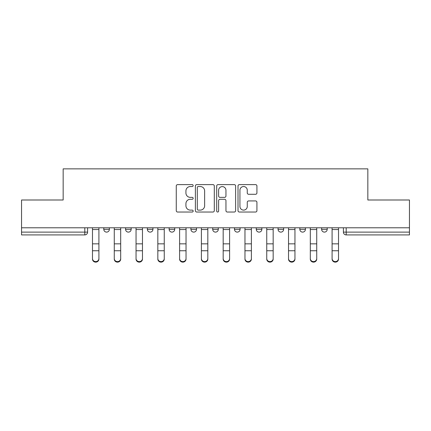 <?xml version="1.0" encoding="UTF-8"?>
<svg xmlns="http://www.w3.org/2000/svg" width="431" height="431" viewBox="0 0 431 431"><rect width="100%" height="100%" fill="white"/><g stroke="black" fill="none" stroke-linecap="round" stroke-linejoin="round"><path stroke-width="0.65" d="M193.158 185.578A0.959 0.959 0 0 0 192.199 184.619L177.637 184.619A1.368 1.368 0 0 0 176.268 185.987L176.268 210.662A1.368 1.368 0 0 0 177.637 212.03L192.199 212.03A0.959 0.959 0 0 0 193.158 211.071A0.959 0.959 0 0 0 192.199 210.112L190.313 210.112A4.385 4.385 0 0 1 185.928 205.727L185.928 203.669A4.385 4.385 0 0 1 190.313 199.284L192.199 199.284A0.959 0.959 0 0 0 193.158 198.325A0.959 0.959 0 0 0 192.199 197.366L190.313 197.366A4.385 4.385 0 0 1 185.928 192.98L185.928 190.922A4.385 4.385 0 0 1 190.313 186.537L192.199 186.537A0.959 0.959 0 0 0 193.158 185.578M278.054 227.789L278.054 229.324L283.641 229.324A2.791 2.791 0 0 1 280.85 232.115A2.791 2.791 0 0 1 278.054 229.324L278.054 227.789M234.491 227.789L234.491 229.324L240.078 229.324A2.791 2.791 0 0 1 237.282 232.115A2.791 2.791 0 0 1 234.491 229.324L234.491 227.789M212.709 227.789L212.709 229.324L218.291 229.324A2.791 2.791 0 0 1 215.5 232.115A2.791 2.791 0 0 1 212.709 229.324L212.709 227.789M169.141 227.789L169.141 229.324L174.727 229.324A2.791 2.791 0 0 1 171.937 232.115A2.791 2.791 0 0 1 169.141 229.324L169.141 227.789M255.556 194.284A1.368 1.368 0 0 0 256.924 192.91L256.924 185.987A1.368 1.368 0 0 0 255.556 184.619L239.383 184.619A1.368 1.368 0 0 0 238.014 185.987L238.014 210.662A1.368 1.368 0 0 0 239.383 212.03L255.556 212.03A1.368 1.368 0 0 0 256.924 210.662L256.924 202.301A1.368 1.368 0 0 0 255.556 200.927L248.633 200.927A1.368 1.368 0 0 0 247.265 202.301L247.265 206.444A3.669 3.669 0 0 1 243.596 210.112A3.669 3.669 0 0 1 239.932 206.444L239.932 190.206A3.669 3.669 0 0 1 243.596 186.537A3.669 3.669 0 0 1 247.265 190.206L247.265 192.91A1.368 1.368 0 0 0 248.633 194.284L255.556 194.284M21.55 227.789L21.55 200L63.163 200L63.163 168.86L367.837 168.86L367.837 200L409.45 200L409.45 227.789L21.55 227.789L21.55 232.115L87.595 232.115L87.595 227.789L87.595 232.115A2.791 2.791 0 0 1 84.805 234.911L21.55 234.911L21.55 232.115M214.299 185.987A1.368 1.368 0 0 0 212.93 184.619L196.757 184.619A1.368 1.368 0 0 0 195.388 185.987L195.388 210.662A1.368 1.368 0 0 0 196.757 212.03L212.93 212.03A1.368 1.368 0 0 0 214.299 210.662L214.299 185.987M218.07 184.619L234.243 184.619A1.368 1.368 0 0 1 235.612 185.987L235.612 210.662A1.368 1.368 0 0 1 234.243 212.03L227.32 212.03A1.368 1.368 0 0 1 225.952 210.662L225.952 200.657A1.368 1.368 0 0 0 224.578 199.284L219.988 199.284A1.368 1.368 0 0 0 218.619 200.657L218.619 211.071A0.959 0.959 0 0 1 217.66 212.03A0.959 0.959 0 0 1 216.701 211.071L216.701 185.987A1.368 1.368 0 0 1 218.07 184.619M343.405 227.789L343.405 232.115L409.45 232.115L409.45 234.911L346.195 234.911A2.791 2.791 0 0 1 343.405 232.115M409.45 227.789L409.45 232.115M327.204 227.789L327.204 229.324A2.791 2.791 0 0 1 324.414 232.115A2.791 2.791 0 0 1 321.623 229.324L327.204 229.324M321.623 227.789L321.623 229.324M305.423 227.789L305.423 229.324A2.791 2.791 0 0 1 302.632 232.115A2.791 2.791 0 0 1 299.836 229.324L305.423 229.324L305.423 227.789M299.836 227.789L299.836 229.324M283.641 227.789L283.641 229.324M261.859 227.789L261.859 229.324A2.791 2.791 0 0 1 259.063 232.115A2.791 2.791 0 0 1 256.273 229.324L261.859 229.324L261.859 227.789M256.273 227.789L256.273 229.324M240.078 227.789L240.078 229.324L240.078 227.789M218.291 229.324L218.291 227.789L218.291 229.324A2.791 2.791 0 0 1 215.5 232.115M196.509 227.789L196.509 229.324A2.791 2.791 0 0 1 193.718 232.115A2.791 2.791 0 0 1 190.922 229.324A2.791 2.791 0 0 0 193.718 232.115A2.791 2.791 0 0 0 196.509 229.324L196.509 227.789M190.922 227.789L190.922 229.324L196.509 229.324M174.727 227.789L174.727 229.324M152.946 227.789L152.946 229.324A2.791 2.791 0 0 1 150.15 232.115A2.791 2.791 0 0 1 147.359 229.324A2.791 2.791 0 0 0 150.15 232.115A2.791 2.791 0 0 0 152.946 229.324L147.359 229.324L147.359 227.789M125.577 227.789L125.577 229.324L131.164 229.324L131.164 227.789L131.164 229.324A2.791 2.791 0 0 1 128.368 232.115A2.791 2.791 0 0 1 125.577 229.324A2.791 2.791 0 0 0 128.368 232.115M103.796 227.789L103.796 229.324L109.377 229.324L109.377 227.789L109.377 229.324A2.791 2.791 0 0 1 106.586 232.115A2.791 2.791 0 0 1 103.796 229.324A2.791 2.791 0 0 0 106.586 232.115M84.805 227.789L84.805 234.911A2.791 2.791 0 0 0 87.595 232.115M198.265 186.537A0.959 0.959 0 0 0 197.306 187.496L197.306 209.154A0.959 0.959 0 0 0 198.265 210.112L200.253 210.112A4.385 4.385 0 0 0 204.639 205.727L204.639 190.922A4.385 4.385 0 0 0 200.253 186.537L198.265 186.537M225.952 190.27A3.669 3.669 0 0 0 222.283 186.607A3.669 3.669 0 0 0 218.619 190.27L218.619 195.997A1.368 1.368 0 0 0 219.988 197.366L224.578 197.366A1.368 1.368 0 0 0 225.952 195.997L225.952 190.27M92.482 259.069L92.482 258.53A3.211 3.065 0 0 0 95.693 261.595A3.211 3.065 0 0 0 98.909 258.53L98.909 259.069A3.211 3.065 180 0 1 95.693 262.14A3.211 3.065 180 0 1 92.482 259.069L92.482 251.289M92.482 227.789L92.482 258.53M98.909 227.789L98.909 258.53M114.269 259.069L114.269 258.53A3.211 3.065 0 0 0 117.48 261.595A3.211 3.065 0 0 0 120.691 258.53L120.691 259.069A3.211 3.065 180 0 1 117.48 262.14A3.211 3.065 180 0 1 114.269 259.069L114.269 251.289M136.051 259.069L136.051 258.53A3.211 3.065 0 0 0 139.261 261.595A3.211 3.065 0 0 0 142.472 258.53L142.472 259.069A3.211 3.065 180 0 1 139.261 262.14A3.211 3.065 180 0 1 136.051 259.069L136.051 251.289M114.269 227.789L114.269 258.53M120.691 227.789L120.691 258.53M136.051 227.789L136.051 258.53M142.472 227.789L142.472 258.53M157.832 259.069L157.832 258.53A3.211 3.065 0 0 0 161.043 261.595A3.211 3.065 0 0 0 164.254 258.53L164.254 259.069A3.211 3.065 180 0 1 161.043 262.14A3.211 3.065 180 0 1 157.832 259.069L157.832 251.289M179.614 259.069L179.614 258.53A3.211 3.065 0 0 0 182.825 261.595A3.211 3.065 0 0 0 186.036 258.53L186.036 259.069A3.211 3.065 180 0 1 182.825 262.14A3.211 3.065 180 0 1 179.614 259.069L179.614 251.289M201.396 259.069L201.396 258.53A3.211 3.065 0 0 0 204.606 261.595A3.211 3.065 0 0 0 207.823 258.53L207.823 259.069A3.211 3.065 180 0 1 204.606 262.14A3.211 3.065 180 0 1 201.396 259.069L201.396 251.289M157.832 227.789L157.832 258.53M164.254 227.789L164.254 258.53M179.614 227.789L179.614 258.53M186.036 227.789L186.036 258.53M201.396 227.789L201.396 258.53M207.823 227.789L207.823 258.53M223.177 259.069L223.177 258.53A3.211 3.065 0 0 0 226.394 261.595A3.211 3.065 0 0 0 229.604 258.53L229.604 259.069A3.211 3.065 180 0 1 226.394 262.14A3.211 3.065 180 0 1 223.177 259.069L223.177 251.289M223.177 227.789L223.177 258.53M229.604 227.789L229.604 258.53M244.964 259.069L244.964 258.53A3.211 3.065 0 0 0 248.175 261.595A3.211 3.065 0 0 0 251.386 258.53L251.386 259.069A3.211 3.065 180 0 1 248.175 262.14A3.211 3.065 180 0 1 244.964 259.069L244.964 251.289M244.964 227.789L244.964 258.53M251.386 227.789L251.386 258.53M266.746 259.069L266.746 258.53A3.211 3.065 0 0 0 269.957 261.595A3.211 3.065 0 0 0 273.168 258.53L273.168 259.069A3.211 3.065 180 0 1 269.957 262.14A3.211 3.065 180 0 1 266.746 259.069L266.746 251.289M266.746 227.789L266.746 258.53M273.168 227.789L273.168 258.53M288.528 259.069L288.528 258.53A3.211 3.065 0 0 0 291.739 261.595A3.211 3.065 0 0 0 294.949 258.53L294.949 259.069A3.211 3.065 180 0 1 291.739 262.14A3.211 3.065 180 0 1 288.528 259.069L288.528 251.289M288.528 227.789L288.528 258.53M294.949 227.789L294.949 258.53M310.309 259.069L310.309 258.53A3.211 3.065 0 0 0 313.52 261.595A3.211 3.065 0 0 0 316.731 258.53L316.731 259.069A3.211 3.065 180 0 1 313.52 262.14A3.211 3.065 180 0 1 310.309 259.069L310.309 251.289M310.309 227.789L310.309 258.53M316.731 227.789L316.731 258.53M332.091 259.069L332.091 258.53A3.211 3.065 0 0 0 335.307 261.595A3.211 3.065 0 0 0 338.518 258.53L338.518 259.069A3.211 3.065 180 0 1 335.307 262.14A3.211 3.065 180 0 1 332.091 259.069L332.091 251.289M332.091 227.789L332.091 258.53M338.518 227.789L338.518 258.53M346.195 227.789L346.195 234.911M98.909 229.534L92.482 229.534M98.909 243.838L92.482 243.838M98.909 250.75L92.482 250.75M120.691 229.534L114.269 229.534M120.691 243.838L114.269 243.838M120.691 250.75L114.269 250.75M142.472 229.534L136.051 229.534M142.472 243.838L136.051 243.838M142.472 250.75L136.051 250.75M164.254 229.534L157.832 229.534M164.254 243.838L157.832 243.838M164.254 250.75L157.832 250.75M186.036 229.534L179.614 229.534M186.036 243.838L179.614 243.838M186.036 250.75L179.614 250.75M207.823 229.534L201.396 229.534M207.823 243.838L201.396 243.838M207.823 250.75L201.396 250.75M229.604 229.534L223.177 229.534M229.604 243.838L223.177 243.838M229.604 250.75L223.177 250.75M251.386 229.534L244.964 229.534M251.386 243.838L244.964 243.838M251.386 250.75L244.964 250.75M273.168 229.534L266.746 229.534M273.168 243.838L266.746 243.838M273.168 250.75L266.746 250.75M294.949 229.534L288.528 229.534M294.949 243.838L288.528 243.838M294.949 250.75L288.528 250.75M316.731 229.534L310.309 229.534M316.731 243.838L310.309 243.838M316.731 250.75L310.309 250.75M338.518 229.534L332.091 229.534M338.518 243.838L332.091 243.838M338.518 250.75L332.091 250.75"/></g></svg>
